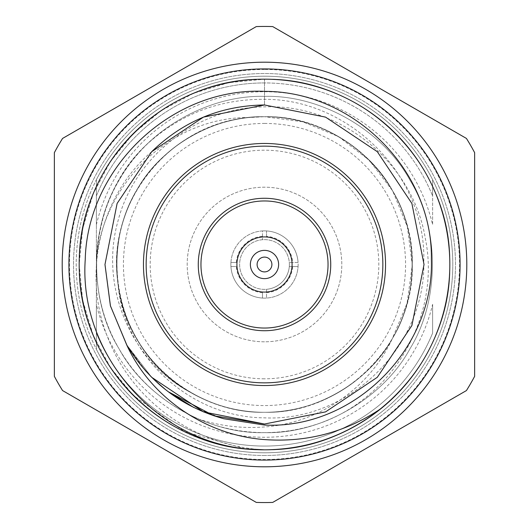 <?xml version="1.0" encoding="UTF-8"?>
<svg xmlns="http://www.w3.org/2000/svg" width="529" height="529" viewBox="0 0 529 529"><rect width="100%" height="100%" fill="white"/><g stroke="black" fill="none" stroke-linecap="round" stroke-linejoin="round"><path stroke-width="0.4" stroke-dasharray="2.65 1.98" d="M264.5 278.624A14.124 14.124 0 0 0 278.624 264.5A14.124 14.124 0 0 0 264.5 250.376A14.124 14.124 0 0 0 250.376 264.5A14.124 14.124 0 0 0 264.5 278.624M264.5 236.913A27.587 27.587 0 0 1 292.087 264.5A27.587 27.587 0 0 1 264.5 292.087A27.587 27.587 0 0 1 236.913 264.5A27.587 27.587 0 0 1 264.5 236.913M96.384 224.713A172.758 172.758 0 0 1 432.616 224.713L432.616 179.708A188.291 188.291 0 0 0 96.384 179.708A188.291 188.291 0 0 1 452.791 264.5A188.291 188.291 0 0 1 264.5 452.791A188.291 188.291 0 0 0 452.791 264.5A188.291 188.291 0 0 0 96.384 179.708L96.384 224.713L96.384 179.708A188.291 188.291 0 0 1 432.616 179.708L432.616 224.713M432.616 304.287L432.616 333.078A181.566 181.566 0 0 1 96.384 333.078A181.566 181.566 0 0 0 432.616 333.078L432.616 304.287A172.758 172.758 0 0 1 96.384 304.287L96.384 349.292A188.291 188.291 0 0 0 432.616 349.292A188.291 188.291 0 0 1 96.384 349.292L96.384 304.287M264.5 82.934A181.566 181.566 0 0 0 96.384 195.922L96.384 349.292A188.291 188.291 0 0 0 264.5 452.791A188.291 188.291 0 0 1 76.209 264.5A188.291 188.291 0 0 1 264.5 76.209A188.291 188.291 0 0 0 76.209 264.5A188.291 188.291 0 0 0 432.616 349.292A188.291 188.291 0 0 1 96.384 349.292L96.384 195.922A181.566 181.566 0 0 1 432.616 195.922A181.566 181.566 0 0 0 264.5 82.934M264.5 412.289A147.789 147.789 0 0 0 412.289 264.5A147.789 147.789 0 0 0 264.5 116.711L302.826 121.796L338.54 136.594L369.163 160.194L392.657 190.896L407.337 226.663L412.289 265.009L407.072 303.315L392.154 338.983C368.482 382.381 314.021 413.738 264.5 412.283C192.47 413.79 125.79 355.276 117.96 283.65L117.392 278.618C107.936 200.656 170.748 123.693 249.219 117.517L264.5 116.711C343.473 114.687 414.313 185.527 412.289 264.5C414.313 343.473 343.473 414.313 264.5 412.289A147.789 147.789 0 0 0 412.289 264.5A147.789 147.789 0 0 0 264.5 116.711A147.789 147.789 0 0 1 412.289 264.5A147.789 147.789 0 0 1 264.5 412.289A147.789 147.789 0 0 1 116.711 264.5A147.789 147.789 0 0 1 264.5 116.711A147.789 147.789 0 0 1 412.289 264.5A147.789 147.789 0 0 1 264.5 412.289A147.789 147.789 0 0 1 116.711 264.5A147.789 147.789 0 0 1 264.5 116.711A147.789 147.789 0 0 0 116.711 264.5A147.789 147.789 0 0 0 264.5 412.289C238.923 412.422 214.06 405.69 189.918 392.095C133.262 360.203 103.829 288.338 121.849 225.87C137.818 162.839 199.493 115.653 264.5 116.711A147.789 147.789 0 0 0 116.711 264.5A147.789 147.789 0 0 0 264.5 412.289A147.789 147.789 0 0 0 412.289 264.5A147.789 147.789 0 0 0 264.5 116.711M324.859 421.401A168.116 168.116 0 0 1 264.5 432.616C284.668 432.696 304.79 428.959 324.859 421.401C395.837 393.622 440.75 313.155 425.296 238.281C412.885 163.097 341.04 103.658 264.5 106.871C197.615 107.268 134.426 156.194 117.921 221.254C99.644 285.766 129.83 360.15 189.918 392.095C120.288 354.357 96.172 257.544 136.522 190.612C160.128 146.804 214.761 115.269 264.5 116.724C314.239 115.269 368.872 146.804 392.478 190.612C418.611 232.958 418.611 296.042 392.478 338.388C368.872 382.196 314.239 413.731 264.5 412.276C214.761 413.731 160.128 382.196 136.522 338.388C110.389 296.042 110.389 232.958 136.522 190.612C160.128 146.804 214.761 115.269 264.5 116.724C314.239 115.269 368.872 146.804 392.478 190.612C418.611 232.958 418.611 296.042 392.478 338.388C368.872 382.196 314.239 413.731 264.5 412.276C214.761 413.731 160.128 382.196 136.522 338.388C110.389 296.042 110.389 232.958 136.522 190.612C160.128 146.804 214.761 115.269 264.5 116.724C314.239 115.269 368.872 146.804 392.478 190.612C418.611 232.958 418.611 296.042 392.478 338.388C368.872 382.196 314.239 413.731 264.5 412.276C214.761 413.731 160.128 382.196 136.522 338.388C110.389 296.042 110.389 232.958 136.522 190.612C160.128 146.804 214.761 115.269 264.5 116.724C314.239 115.269 368.872 146.804 392.478 190.612C418.611 232.958 418.611 296.042 392.478 338.388C368.872 382.196 314.239 413.731 264.5 412.276C214.761 413.731 160.128 382.196 136.522 338.388C110.389 296.042 110.389 232.958 136.522 190.612C160.128 146.804 214.761 115.269 264.5 116.724C314.239 115.269 368.872 146.804 392.478 190.612C418.611 232.958 418.611 296.042 392.478 338.388C368.872 382.196 314.239 413.731 264.5 412.276C214.761 413.731 160.128 382.196 136.522 338.388C110.389 296.042 110.389 232.958 136.522 190.612C157.88 151.638 203.658 121.293 249.219 117.517C171.198 116.803 103.479 182.961 96.45 259.838A168.116 168.116 0 0 1 147.459 143.822C180.713 113.847 219.727 99.016 264.5 99.32C349.206 98.983 425.342 174.682 423.802 259.732C426.678 344.948 349.92 422.036 264.5 417.837C191.233 417.672 123.925 356.963 117.96 283.65C124.679 354.582 193.158 413.797 264.5 412.276C314.239 413.731 368.872 382.196 392.478 338.388C418.611 296.042 418.611 232.958 392.478 190.612C368.872 146.804 314.239 115.269 264.5 116.724C214.761 115.269 160.128 146.804 136.522 190.612C110.389 232.958 110.389 296.042 136.522 338.388C160.128 382.196 214.761 413.731 264.5 412.276C314.239 413.731 368.872 382.196 392.478 338.388C418.611 296.042 418.611 232.958 392.478 190.612C368.872 146.804 314.239 115.269 264.5 116.724C214.761 115.269 160.128 146.804 136.522 190.612C110.389 232.958 110.389 296.042 136.522 338.388C160.128 382.196 214.761 413.731 264.5 412.276C314.239 413.731 368.872 382.196 392.478 338.388C418.611 296.042 418.611 232.958 392.478 190.612C368.872 146.804 314.239 115.269 264.5 116.724C214.761 115.269 160.128 146.804 136.522 190.612C110.389 232.958 110.389 296.042 136.522 338.388C160.128 382.196 214.761 413.731 264.5 412.276C314.239 413.731 368.872 382.196 392.478 338.388C418.611 296.042 418.611 232.958 392.478 190.612C368.872 146.804 314.239 115.269 264.5 116.724C214.761 115.269 160.128 146.804 136.522 190.612C110.389 232.958 110.389 296.042 136.522 338.388C160.128 382.196 214.761 413.731 264.5 412.276C314.239 413.731 368.872 382.196 392.478 338.388C418.611 296.042 418.611 232.958 392.478 190.612C368.872 146.804 314.239 115.269 264.5 116.724C214.761 115.269 160.128 146.804 136.522 190.612C110.389 232.958 110.389 296.042 136.522 338.388C160.128 382.196 214.761 413.731 264.5 412.276C314.001 413.711 368.396 382.513 392.154 338.983C369.229 388.471 318.835 423.127 264.5 426.956C241.713 428.695 219.515 425.997 197.899 418.862A168.116 168.116 0 0 0 264.5 432.616C321.09 434.269 383.234 398.39 410.094 348.558C439.824 300.379 439.824 228.621 410.094 180.442C383.234 130.61 321.09 94.731 264.5 96.384C207.91 94.731 145.766 130.61 118.906 180.442C89.176 228.621 89.176 300.379 118.906 348.558C136.826 379.67 163.157 403.105 197.899 418.862M147.459 143.822C93.316 192.463 80.309 285.554 118.906 348.558C145.766 398.39 207.91 434.269 264.5 432.616C321.09 434.269 383.234 398.39 410.094 348.558C439.824 300.379 439.824 228.621 410.094 180.442C383.234 130.61 321.09 94.731 264.5 96.384C207.91 94.731 145.766 130.61 118.906 180.442C89.176 228.621 89.176 300.379 118.906 348.558C145.766 398.39 207.91 434.269 264.5 432.616C321.09 434.269 383.234 398.39 410.094 348.558C439.824 300.379 439.824 228.621 410.094 180.442C383.234 130.61 321.09 94.731 264.5 96.384C207.91 94.731 145.766 130.61 118.906 180.442C89.176 228.621 89.176 300.379 118.906 348.558C145.766 398.39 207.91 434.269 264.5 432.616C321.09 434.269 383.234 398.39 410.094 348.558C439.824 300.379 439.824 228.621 410.094 180.442C383.234 130.61 321.09 94.731 264.5 96.384C207.91 94.731 145.766 130.61 118.906 180.442C89.176 228.621 89.176 300.379 118.906 348.558C145.766 398.39 207.91 434.269 264.5 432.616C321.09 434.269 383.234 398.39 410.094 348.558C439.824 300.379 439.824 228.621 410.094 180.442C383.234 130.61 321.09 94.731 264.5 96.384C207.91 94.731 145.766 130.61 118.906 180.442C89.176 228.621 89.176 300.379 118.906 348.558C145.766 398.39 207.91 434.269 264.5 432.616C321.09 434.269 383.234 398.39 410.094 348.558C439.824 300.379 439.824 228.621 410.094 180.442C383.234 130.61 321.09 94.731 264.5 96.384C207.91 94.731 145.766 130.61 118.906 180.442C89.176 228.621 89.176 300.379 118.906 348.558C145.766 398.39 207.91 434.269 264.5 432.616C321.09 434.269 383.234 398.39 410.094 348.558C439.824 300.379 439.824 228.621 410.094 180.442C383.234 130.61 321.09 94.731 264.5 96.384C207.91 94.731 145.766 130.61 118.906 180.442C89.176 228.621 89.176 300.379 118.906 348.558C145.766 398.39 207.91 434.269 264.5 432.616C321.09 434.269 383.234 398.39 410.094 348.558C439.824 300.379 439.824 228.621 410.094 180.442C383.234 130.61 321.09 94.731 264.5 96.384C207.91 94.731 145.766 130.61 118.906 180.442C89.176 228.621 89.176 300.379 118.906 348.558C145.766 398.39 207.91 434.269 264.5 432.616C207.91 434.269 145.766 398.39 118.906 348.558C103.505 322.088 96.02 292.517 96.45 259.838M264.5 385.542A121.042 121.042 0 0 1 143.458 264.5A121.042 121.042 0 0 1 264.5 143.458A121.042 121.042 0 0 0 143.458 264.5A121.042 121.042 0 0 0 264.5 385.542A121.042 121.042 0 0 0 385.542 264.5A121.042 121.042 0 0 0 264.5 143.458A121.042 121.042 0 0 0 143.458 264.5A121.042 121.042 0 0 0 264.5 385.542A121.042 121.042 0 0 0 385.542 264.5A121.042 121.042 0 0 0 264.5 143.458A121.042 121.042 0 0 1 385.542 264.5A121.042 121.042 0 0 1 264.5 385.542M264.5 378.817A114.317 114.317 0 0 1 150.183 264.5A114.317 114.317 0 0 1 264.5 150.183A114.317 114.317 0 0 1 378.817 264.5A114.317 114.317 0 0 1 264.5 378.817M264.5 341.807A77.307 77.307 0 0 1 187.193 264.5A77.307 77.307 0 0 1 264.5 187.193A77.307 77.307 0 0 1 341.807 264.5A77.307 77.307 0 0 1 264.5 341.807A77.307 77.307 0 0 1 187.193 264.5A77.307 77.307 0 0 1 264.5 187.193A77.307 77.307 0 0 1 341.807 264.5A77.307 77.307 0 0 1 264.5 341.807M266.517 236.331L266.517 230.935A33.625 33.625 0 0 0 264.5 230.875A33.625 33.625 0 0 1 298.125 264.5A33.625 33.625 0 0 1 264.5 298.125A33.625 33.625 0 0 0 266.517 298.065L266.517 289.297A24.883 24.883 0 0 1 239.703 262.483A24.883 24.883 0 0 1 264.5 239.617A24.883 24.883 0 0 1 289.383 264.5A24.883 24.883 0 0 1 264.5 289.383A24.883 24.883 0 0 1 239.617 264.5A24.883 24.883 0 0 1 266.517 239.703A24.883 24.883 0 0 1 289.297 262.483L292.669 262.483A28.242 28.242 0 0 0 266.517 236.331L266.517 230.935A33.625 33.625 0 0 1 298.065 262.483L292.669 262.483M292.669 266.517L298.065 266.517A33.625 33.625 0 0 1 266.517 298.065L266.517 289.297A24.883 24.883 0 0 0 289.297 266.517L292.669 266.517A28.242 28.242 0 0 1 266.517 292.669M298.065 266.517A33.625 33.625 0 0 0 298.065 262.483L289.297 262.483A24.883 24.883 0 0 1 289.297 266.517L298.065 266.517M264.5 69.484A195.016 195.016 0 0 0 69.484 264.5A195.016 195.016 0 0 0 264.5 459.516A195.016 195.016 0 0 0 459.516 264.5A195.016 195.016 0 0 0 264.5 69.484M264.5 455.476A190.976 190.976 0 0 1 73.524 264.5A190.976 190.976 0 0 1 264.5 73.524A190.976 190.976 0 0 1 455.476 264.5A190.976 190.976 0 0 1 264.5 455.476A190.976 190.976 0 0 1 73.524 264.5A190.976 190.976 0 0 1 264.5 73.524A190.976 190.976 0 0 1 455.476 264.5A190.976 190.976 0 0 1 264.5 455.476M264.5 328.04A63.54 63.54 0 0 1 200.96 264.5A63.54 63.54 0 0 1 264.5 200.96A63.54 63.54 0 0 1 328.04 264.5A63.54 63.54 0 0 1 264.5 328.04M245.264 448.823L184.522 431.677L133.46 395.54L110.607 367.754L93.283 335.419L82.669 300.307L79.178 264.5L82.669 228.693L93.283 193.581L110.607 161.246L133.46 133.46L161.246 110.607L193.581 93.283L228.693 82.669L264.5 79.178A185.322 185.322 0 0 0 79.429 254.866A185.322 185.322 0 0 0 245.264 448.823C152.782 441.074 77.472 356.394 79.178 264.5C76.586 165.531 165.531 76.586 264.5 79.178C363.469 76.586 452.414 165.531 449.822 264.5C452.414 363.469 363.469 452.414 264.5 449.822C165.531 452.414 76.586 363.469 79.178 264.5C76.586 165.531 165.531 76.586 264.5 79.178C363.469 76.586 452.414 165.531 449.822 264.5C452.414 363.469 363.469 452.414 264.5 449.822C165.531 452.414 76.586 363.469 79.178 264.5C76.586 165.531 165.531 76.586 264.5 79.178C363.469 76.586 452.414 165.531 449.822 264.5C452.414 363.469 363.469 452.414 264.5 449.822C165.531 452.414 76.586 363.469 79.178 264.5C76.586 165.531 165.531 76.586 264.5 79.178C363.469 76.586 452.414 165.531 449.822 264.5C452.414 363.469 363.469 452.414 264.5 449.822C165.531 452.414 76.586 363.469 79.178 264.5C76.586 165.531 165.531 76.586 264.5 79.178C363.469 76.586 452.414 165.531 449.822 264.5C452.414 363.469 363.469 452.414 264.5 449.822C165.531 452.414 76.586 363.469 79.178 264.5C76.586 165.531 165.531 76.586 264.5 79.178C363.469 76.586 452.414 165.531 449.822 264.5C452.414 363.469 363.469 452.414 264.5 449.822C165.531 452.414 76.586 363.469 79.178 264.5C76.586 165.531 165.531 76.586 264.5 79.178C363.469 76.586 452.414 165.531 449.822 264.5C452.414 363.469 363.469 452.414 264.5 449.822C165.531 452.414 76.586 363.469 79.178 264.5C76.586 165.531 165.531 76.586 264.5 79.178C363.469 76.586 452.414 165.531 449.822 264.5C452.414 363.469 363.469 452.414 264.5 449.822C165.531 452.414 76.586 363.469 79.178 264.5C76.586 165.531 165.531 76.586 264.5 79.178L264.5 104.973L264.5 79.178C363.469 76.586 452.414 165.531 449.822 264.5C452.414 363.469 363.469 452.414 264.5 449.822A185.322 185.322 0 0 0 449.822 264.5A185.322 185.322 0 0 0 264.5 79.178A185.322 185.322 0 0 1 381.23 408.441M264.5 502.55A238.05 238.05 0 0 1 256.281 502.411L62.574 390.567A238.05 238.05 0 0 1 54.355 376.337L54.355 152.663A238.05 238.05 0 0 1 62.574 138.433L256.281 26.589A238.05 238.05 0 0 1 272.719 26.589L466.426 138.433A238.05 238.05 0 0 1 474.645 152.663L474.645 376.337A238.05 238.05 0 0 1 466.426 390.567L272.719 502.411A238.05 238.05 0 0 1 264.5 502.55M264.5 62.197A202.303 202.303 0 0 0 62.197 264.5A202.303 202.303 0 0 0 264.5 466.803A202.303 202.303 0 0 0 466.803 264.5A202.303 202.303 0 0 0 264.5 62.197A202.303 202.303 0 0 1 466.803 264.5A202.303 202.303 0 0 1 264.5 466.803A202.303 202.303 0 0 1 62.197 264.5A202.303 202.303 0 0 1 264.5 62.197M145.283 370.505L126.894 345.212L145.283 370.505M223.84 418.763L193.918 407.568M168.301 391.758L151.697 377.303L126.669 344.829L151.697 377.303L168.301 391.764L151.697 377.303L126.669 344.829L151.697 377.303L168.301 391.764L151.697 377.303L126.669 344.829M151.697 151.697C99.34 196.127 82.061 274.597 107.843 337.727C132.224 401.716 196.755 446.721 264.5 449.822M262.483 292.669L262.483 298.065A33.625 33.625 0 0 1 230.935 266.517L236.331 266.517A28.242 28.242 0 0 0 262.483 292.669L262.483 298.065A33.625 33.625 0 0 0 264.5 298.125A33.625 33.625 0 0 1 230.875 264.5A33.625 33.625 0 0 1 264.5 230.875A33.625 33.625 0 0 0 262.483 230.935L262.483 239.703L262.483 230.935A33.625 33.625 0 0 0 230.935 262.483L236.331 262.483A28.242 28.242 0 0 1 262.483 236.331M236.331 262.483L230.935 262.483A33.625 33.625 0 0 0 230.935 266.517L236.331 266.517M432.616 195.922L432.616 179.708L432.616 195.922M264.5 76.209A188.291 188.291 0 0 1 432.616 179.708A188.291 188.291 0 0 0 264.5 76.209M264.5 123.436A141.064 141.064 0 0 1 405.564 264.5A141.064 141.064 0 0 1 264.5 405.564A141.064 141.064 0 0 1 123.436 264.5A141.064 141.064 0 0 1 264.5 123.436"/><path stroke-width="0.79" d="M264.5 250.376A14.124 14.124 0 0 1 278.624 264.5A14.124 14.124 0 0 1 264.5 278.624A14.124 14.124 0 0 1 250.376 264.5A14.124 14.124 0 0 1 264.5 250.376M264.5 271.899A7.399 7.399 0 0 0 271.899 264.5A7.399 7.399 0 0 0 264.5 257.101A7.399 7.399 0 0 0 257.101 264.5A7.399 7.399 0 0 0 264.5 271.899M264.5 292.087A27.587 27.587 0 0 0 292.087 264.5A27.587 27.587 0 0 0 264.5 236.913A27.587 27.587 0 0 0 236.913 264.5A27.587 27.587 0 0 0 264.5 292.087M264.5 382.851A118.351 118.351 0 0 0 382.851 264.5A118.351 118.351 0 0 0 264.5 146.149A118.351 118.351 0 0 0 146.149 264.5A118.351 118.351 0 0 0 264.5 382.851M264.5 143.458A121.042 121.042 0 0 1 385.542 264.5A121.042 121.042 0 0 1 264.5 385.542A121.042 121.042 0 0 1 143.458 264.5A121.042 121.042 0 0 1 264.5 143.458M264.5 330.731A66.231 66.231 0 0 1 198.269 264.5A66.231 66.231 0 0 1 264.5 198.269A66.231 66.231 0 0 1 330.731 264.5A66.231 66.231 0 0 1 264.5 330.731M264.5 200.96A63.54 63.54 0 0 0 200.96 264.5A63.54 63.54 0 0 0 264.5 328.04A63.54 63.54 0 0 0 328.04 264.5A63.54 63.54 0 0 0 264.5 200.96M168.301 391.764L214.047 415.84L264.5 424.027L325.547 411.886L377.303 377.303L411.886 325.547L424.027 264.5L411.886 203.453L377.303 151.697L325.547 117.114L264.5 104.973L203.453 117.114L151.697 151.697L117.114 203.453L104.973 264.5L110.396 305.755L126.669 344.829L110.396 305.755L104.973 264.5L117.114 203.453L151.697 151.697L203.453 117.114L264.5 104.973L325.547 117.114L377.303 151.697L411.886 203.453L424.027 264.5L411.886 325.547L377.303 377.303L325.547 411.886L264.5 424.027L214.047 415.84L168.301 391.764L214.047 415.84L264.5 424.027L325.547 411.886L377.303 377.303L411.886 325.547L424.027 264.5L411.886 203.453L377.303 151.697L325.547 117.114L264.5 104.973L203.453 117.114L151.697 151.697L117.114 203.453L104.973 264.5L110.396 305.755L126.669 344.829C149.297 382.374 181.685 407.019 223.84 418.763L264.5 425.051C354.066 429.535 434.415 348.571 431.386 259.521C432.927 170.252 353.458 91.167 264.5 91.365C171.991 86.954 87.305 167.534 85.235 259.693C78.795 352.063 153.337 439.295 245.264 448.823L264.5 449.822A185.322 185.322 0 0 0 449.822 264.5A185.322 185.322 0 0 0 264.5 79.178A185.322 185.322 0 0 0 79.178 264.5A185.322 185.322 0 0 0 264.5 449.822C307.785 449.485 346.693 435.691 381.23 408.441C345.893 432.239 306.985 442.621 264.5 439.579C206.257 435.334 151.049 398.211 126.669 344.829L110.396 305.755L104.973 264.5L117.114 203.453L151.697 151.697L203.453 117.114L264.5 104.973L325.547 117.114L377.303 151.697L411.886 203.453L424.027 264.5L411.886 325.547L377.303 377.303L325.547 411.886L264.5 424.027L203.453 411.886L151.697 377.303L145.283 370.505L151.697 377.303L203.453 411.886L264.5 424.027L325.547 411.886L377.303 377.303L411.886 325.547L424.027 264.5L411.886 203.453L377.303 151.697L325.547 117.114L264.5 104.973L203.453 117.114L151.697 151.697L117.114 203.453L104.973 264.5L110.455 305.967L126.894 345.212L110.455 305.967L104.973 264.5L117.114 203.453L151.697 151.697L203.453 117.114L264.5 104.973L325.547 117.114L377.303 151.697L411.886 203.453L424.027 264.5L411.886 325.547L377.303 377.303L325.547 411.886L264.5 424.027L203.453 411.886L151.697 377.303L145.283 370.505L151.697 377.303L203.453 411.886L264.5 424.027L325.547 411.886L377.303 377.303L411.886 325.547L424.027 264.5L411.886 203.453L377.303 151.697L325.547 117.114L264.5 104.973L203.453 117.114L151.697 151.697L117.114 203.453L104.973 264.5L110.455 305.967L126.894 345.212L110.455 305.967L104.973 264.5L117.114 203.453L151.697 151.697L203.453 117.114L264.5 104.973C220.699 105.628 183.1 121.201 151.697 151.697L117.114 203.453L104.973 264.5L110.396 305.755L126.669 344.829L110.396 305.755L104.973 264.5L117.114 203.453L151.697 151.697L203.453 117.114L264.5 104.973L325.547 117.114L377.303 151.697L411.886 203.453L424.027 264.5L411.886 325.547L377.303 377.303L325.547 411.886L264.5 424.027L214.047 415.84L168.301 391.764L193.918 407.568M256.281 502.411A238.05 238.05 0 0 0 272.719 502.411L466.426 390.567A238.05 238.05 0 0 0 474.645 376.337L474.645 152.663A238.05 238.05 0 0 0 466.426 138.433L272.719 26.589A238.05 238.05 0 0 0 256.281 26.589L62.574 138.433A238.05 238.05 0 0 0 54.355 152.663L54.355 376.337A238.05 238.05 0 0 0 62.574 390.567L256.281 502.411M264.5 62.197A202.303 202.303 0 0 1 466.803 264.5A202.303 202.303 0 0 1 264.5 466.803A202.303 202.303 0 0 1 62.197 264.5A202.303 202.303 0 0 1 264.5 62.197A202.303 202.303 0 0 1 466.803 264.5A202.303 202.303 0 0 1 264.5 466.803M264.5 460.078A195.578 195.578 0 0 0 460.078 264.5A195.578 195.578 0 0 0 264.5 68.922A195.578 195.578 0 0 0 68.922 264.5A195.578 195.578 0 0 0 264.5 460.078"/></g></svg>
